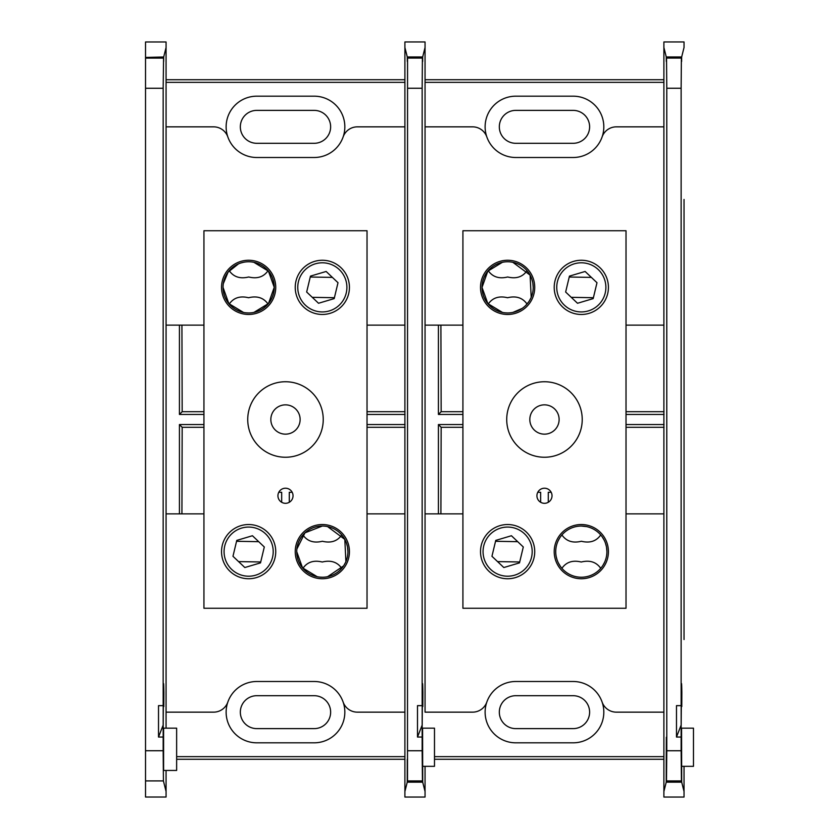 <?xml version="1.0" encoding="UTF-8"?>
<svg xmlns="http://www.w3.org/2000/svg" width="839" height="839" viewBox="0 0 839 839"><rect width="100%" height="100%" fill="white"/><g stroke="black" fill="none" stroke-linecap="round" stroke-linejoin="round"><path stroke-width="1.26" d="M181.927 513.877L182.168 427.303L179.431 424.555L179.431 513.877M182.168 427.303L203.94 427.303M203.94 424.555L179.431 424.555M166.07 245.408L166.07 593.593M407.806 750.748L422.153 750.748L422.447 781.099L407.513 781.099L407.555 58.069L422.405 58.069L422.573 57.419L407.387 57.419C407.345 63.04 407.314 62.894 407.272 56.968L422.678 56.968L425.048 47.487L425.048 639.549M407.282 759.285L407.24 782.158L422.709 782.158L422.583 728.168L422.447 781.099M422.583 728.168L434.487 728.168L434.487 766.332L422.468 766.332M407.513 781.099L407.471 759.285M422.709 782.158L425.048 791.513L425.048 797.05L404.901 797.05L404.901 791.513L407.24 782.158M314.174 157.501A30.655 30.655 0 0 0 343.12 136.956A30.655 30.655 0 0 0 314.174 96.181L256.797 96.181A30.655 30.655 0 0 0 227.851 136.956A30.655 30.655 0 0 0 256.797 157.501L314.174 157.501A30.655 30.655 0 0 0 343.12 136.956A15.102 15.102 0 0 1 357.372 126.846L404.901 126.846L404.901 41.95L425.048 41.95L425.048 47.487M404.901 82.358L166.07 82.358M404.901 79.726L166.07 79.726M166.07 200.961L166.07 126.846L213.599 126.846A15.102 15.102 0 0 1 227.851 136.956A30.655 30.655 0 0 0 256.797 157.501M256.797 110.381A16.465 16.465 0 0 0 240.332 126.846A16.465 16.465 0 0 0 256.797 143.301L314.174 143.301A16.465 16.465 0 0 0 330.639 126.846A16.465 16.465 0 0 0 314.174 110.381L256.797 110.381M404.901 47.487L407.272 56.968C407.314 62.894 407.345 63.04 407.387 57.419L407.555 58.069M422.678 56.968C422.646 62.894 422.604 63.04 422.573 57.419C422.604 63.04 422.646 62.894 422.678 56.968M166.07 638.039L166.07 712.154L213.599 712.154A15.102 15.102 0 0 0 227.851 702.044A30.655 30.655 0 0 0 256.797 742.819L314.174 742.819A30.655 30.655 0 0 0 343.12 702.044A15.102 15.102 0 0 0 357.372 712.154L404.901 712.154L404.901 791.513L404.901 126.846M422.405 58.069L422.153 88.252L407.806 88.252M422.835 706.511L422.804 705.494C422.552 692.92 422.342 699.432 422.195 725.032L417.497 737.041L417.497 705.641L422.153 705.641L422.195 700.88C422.405 681.457 422.625 678.636 422.866 692.416L422.804 705.494L422.216 698.719M422.583 683.617L422.866 692.416L422.29 692.416M422.195 700.88L422.153 737.041L417.497 737.041M422.153 705.641L422.153 88.252M422.153 750.748L422.153 737.041M425.048 766.332L425.048 791.513L425.048 766.332M176.641 756.642L404.901 756.642M404.901 759.274L176.641 759.274M314.174 681.499A30.655 30.655 0 0 1 343.12 702.044A30.655 30.655 0 0 0 314.174 681.499L256.797 681.499A30.655 30.655 0 0 0 227.851 702.044A30.655 30.655 0 0 1 256.797 681.499M256.797 695.699A16.465 16.465 0 0 0 240.332 712.154A16.465 16.465 0 0 0 256.797 728.619L314.174 728.619A16.465 16.465 0 0 0 330.639 712.154A16.465 16.465 0 0 0 314.174 695.699L256.797 695.699M181.927 325.123L182.168 411.697L179.431 414.445L179.431 325.123M179.431 414.445L203.94 414.445M203.94 411.697L182.168 411.697M405.027 424.555L367.031 424.555M367.031 427.303L405.027 427.303M405.027 411.697L367.031 411.697M367.031 414.445L405.027 414.445M367.031 513.877L404.901 513.877M404.901 325.123L367.031 325.123M203.94 325.123L166.07 325.123M166.07 513.877L203.94 513.877M285.491 434.151A14.651 14.651 0 0 0 298.17 412.18A14.651 14.651 0 0 0 272.801 412.18A14.651 14.651 0 0 0 285.491 434.151M248.638 524.532A27.11 27.11 0 0 1 272.109 565.192A27.11 27.11 0 0 1 225.167 565.192A27.11 27.11 0 0 1 248.638 524.532M229.225 304.054C233.588 297.772 240.038 295.664 248.575 297.74C257.154 295.653 263.645 297.751 268.05 304.054M270.221 301.117L271.888 298.076M273.923 291.332L274.122 289.77M274.238 287.368L273.86 283.005M273.745 282.386L272.759 278.8M271.584 276.021L269.539 272.581M268.05 270.682C263.687 276.964 257.237 279.062 248.711 276.985C240.122 279.083 233.63 276.975 229.225 270.682M227.054 273.598L225.397 276.65M223.31 283.676L228.061 272.14L238.465 263.876M223.552 292.444L224.296 295.286M225.712 298.747L227.715 302.113M253.86 262.303L268.449 271.165L274.238 287.316L268.49 303.519L253.944 312.402M248.732 312.957L246.079 312.832M243.488 312.433L228.848 303.603L223.038 287.42M240.856 262.985L243.394 262.313M248.638 261.768A25.6 25.6 0 0 0 226.467 300.163A25.6 25.6 0 0 0 270.808 300.163A25.6 25.6 0 0 0 248.638 261.768M248.638 260.258A27.11 27.11 0 0 1 272.109 300.918A27.11 27.11 0 0 1 225.167 300.918A27.11 27.11 0 0 1 248.638 260.258M322.333 260.258A27.11 27.11 0 0 1 345.804 300.918A27.11 27.11 0 0 1 298.862 300.918A27.11 27.11 0 0 1 322.333 260.258M285.491 381.745A37.755 37.755 0 0 0 252.791 438.378A37.755 37.755 0 0 0 318.18 438.378A37.755 37.755 0 0 0 285.491 381.745M278.779 492.283L281.673 492.283L281.673 502.278M238.58 561.606L260.719 561.973M258.695 541.669L236.556 541.291M322.333 524.532A27.11 27.11 0 0 1 345.804 565.192A27.11 27.11 0 0 1 298.862 565.192A27.11 27.11 0 0 1 322.333 524.532M322.333 526.043A25.6 25.6 0 0 0 300.163 564.437A25.6 25.6 0 0 0 344.504 564.437A25.6 25.6 0 0 0 322.333 526.043L304.956 532.838L296.87 549.063M327.556 526.577L344.808 539.393L345.899 561.616M343.612 565.864L327.64 576.676M322.428 577.232L319.774 577.106M317.184 576.708L302.543 567.867L296.733 551.695M292.192 492.283L289.298 492.283L289.298 502.278M302.921 568.318C307.284 562.036 313.734 559.938 322.26 562.015C330.849 559.917 337.341 562.025 341.746 568.318M343.917 565.392L345.584 562.35M347.619 555.596L347.818 554.044M347.933 551.632L347.556 547.269M347.44 546.65L346.455 543.064M345.28 540.285L343.224 536.855M341.746 534.946C337.383 541.228 330.933 543.336 322.396 541.26C313.817 543.347 307.326 541.249 302.921 534.946M300.75 537.872L299.083 540.914M297.006 547.951L296.87 549.042M296.733 551.789L296.744 552.314M297.247 556.708L297.992 559.561M299.408 563.011L301.411 566.388M203.94 608.265L367.031 608.265L367.031 230.735L203.94 230.735L203.94 608.265M285.491 488.214A7.551 7.551 0 0 0 278.947 499.541A7.551 7.551 0 0 0 292.024 499.541A7.551 7.551 0 0 0 285.491 488.214M312.276 297.331L334.415 297.709M332.391 277.394L310.252 277.027M244.831 567.531L260.499 562.885L264.306 546.986L252.445 535.733L236.776 540.389L232.969 556.288L244.831 567.531M230.809 534.737A24.572 24.572 0 0 0 231.732 569.461A24.572 24.572 0 0 0 266.466 568.538A24.572 24.572 0 0 0 265.543 533.803A24.572 24.572 0 0 0 230.809 534.737M338.002 282.712L334.195 298.611L318.526 303.267L306.665 292.014L310.472 276.115L326.14 271.469L338.002 282.712M304.505 270.462A24.572 24.572 0 0 0 305.427 305.197A24.572 24.572 0 0 0 340.162 304.263A24.572 24.572 0 0 0 339.239 269.539A24.572 24.572 0 0 0 304.505 270.462M176.641 728.168L176.641 770.454L163.595 770.454L163.595 728.168L176.641 728.168M166.07 728.168L166.07 47.508L163.699 56.989C163.657 62.883 163.626 63.04 163.584 57.44L163.165 88.273L145.525 88.273L145.525 57.44L163.584 57.44C163.626 63.04 163.657 62.883 163.699 56.989L145.525 57.44M145.525 56.989L145.525 41.971L166.07 41.971L166.07 47.508M166.07 791.492L163.416 780.91L145.525 780.91L145.525 797.029L166.07 797.029L166.07 770.454M145.525 780.91L145.525 750.727L163.165 750.727L163.416 780.91M163.846 706.511L163.815 705.494C163.563 692.92 163.364 699.432 163.206 725.032L158.519 737.041L158.519 705.641L163.165 705.641L163.206 700.88C163.416 681.457 163.636 678.636 163.878 692.416L163.815 705.494L163.227 698.719M163.595 683.617L163.878 692.416L163.311 692.416M163.206 700.88L163.165 737.041L158.519 737.041M163.165 705.641L163.165 88.273M145.525 750.727L145.525 88.273M163.165 750.727L163.165 737.041M440.905 513.877L441.157 427.303L438.419 424.555L438.419 513.877M441.157 427.303L462.918 427.303M462.918 424.555L438.419 424.555M425.048 245.408L425.048 593.593M425.048 638.039L425.048 712.154L472.588 712.154A15.102 15.102 0 0 0 486.84 702.044A30.655 30.655 0 0 0 515.775 742.819L573.163 742.819A30.655 30.655 0 0 0 602.098 702.044A15.102 15.102 0 0 0 616.35 712.154L663.89 712.154L663.89 797.05L684.037 797.05L684.037 766.332L684.037 791.513L681.698 782.158L666.229 782.158L663.89 791.513L663.89 47.487L666.26 56.968L681.667 56.968C681.625 62.894 681.593 63.04 681.551 57.419L666.365 57.419C666.334 63.04 666.292 62.894 666.26 56.968C666.292 62.894 666.334 63.04 666.365 57.419L666.533 58.069L681.383 58.069L681.132 88.252L666.785 88.252L666.533 58.069M573.163 157.501A30.655 30.655 0 0 0 602.098 136.956A30.655 30.655 0 0 0 573.163 96.181L515.775 96.181A30.655 30.655 0 0 0 486.84 136.956A30.655 30.655 0 0 0 515.775 157.501L573.163 157.501A30.655 30.655 0 0 0 602.098 136.956A15.102 15.102 0 0 1 616.35 126.846L663.89 126.846L663.89 41.95L684.037 41.95L684.037 47.487L681.667 56.968C681.625 62.894 681.593 63.04 681.551 57.419L681.383 58.069M681.698 782.158L681.562 728.168L681.425 781.099L666.491 781.099L666.26 759.285L666.229 782.158M681.562 728.168L693.475 728.168L693.475 766.332L681.457 766.332M666.26 759.285L666.355 737.229L666.46 759.285M666.491 781.099L666.785 750.748L681.132 750.748L681.425 781.099M681.813 706.511L681.782 705.494C681.53 692.92 681.331 699.432 681.174 725.032L676.486 737.041L676.486 705.641L681.132 705.641L681.174 700.88C681.383 681.457 681.604 678.636 681.845 692.416L681.782 705.494L681.195 698.719M681.562 683.617L681.845 692.416L681.278 692.416M681.174 700.88L681.132 737.041L676.486 737.041M681.132 705.641L681.132 88.252M666.785 750.748L666.785 88.252M681.132 750.748L681.132 737.041M684.037 639.549L684.037 199.451M663.89 82.358L425.048 82.358M663.89 79.726L425.048 79.726M425.048 200.961L425.048 126.846L472.588 126.846A15.102 15.102 0 0 1 486.84 136.956A30.655 30.655 0 0 0 515.775 157.501M515.775 110.381A16.465 16.465 0 0 0 499.32 126.846A16.465 16.465 0 0 0 515.775 143.301L573.163 143.301A16.465 16.465 0 0 0 589.618 126.846A16.465 16.465 0 0 0 573.163 110.381L515.775 110.381M434.487 756.642L663.89 756.642M663.89 759.274L434.487 759.274M573.163 681.499A30.655 30.655 0 0 1 602.098 702.044A30.655 30.655 0 0 0 573.163 681.499L515.775 681.499A30.655 30.655 0 0 0 486.84 702.044A30.655 30.655 0 0 1 515.775 681.499M515.775 695.699A16.465 16.465 0 0 0 499.32 712.154A16.465 16.465 0 0 0 515.775 728.619L573.163 728.619A16.465 16.465 0 0 0 589.618 712.154A16.465 16.465 0 0 0 573.163 695.699L515.775 695.699M440.905 325.123L441.157 411.697L438.419 414.445L438.419 325.123M438.419 414.445L462.918 414.445M462.918 411.697L441.157 411.697M664.016 424.555L626.02 424.555M626.02 427.303L664.016 427.303M664.016 411.697L626.02 411.697M626.02 414.445L664.016 414.445M626.02 513.877L663.89 513.877M663.89 325.123L626.02 325.123M462.918 325.123L425.048 325.123M425.048 513.877L462.918 513.877M544.469 434.151A14.651 14.651 0 0 0 557.159 412.18A14.651 14.651 0 0 0 531.779 412.18A14.651 14.651 0 0 0 544.469 434.151M507.626 524.532A27.11 27.11 0 0 1 531.097 565.192A27.11 27.11 0 0 1 484.145 565.192A27.11 27.11 0 0 1 507.626 524.532M488.214 304.054C492.577 297.772 499.027 295.664 507.553 297.74C516.132 295.653 522.624 297.751 527.028 304.054M529.21 301.117L530.867 298.076M532.912 291.332L533.101 289.77M533.216 287.368L532.849 283.005M532.734 282.386L531.737 278.8M530.563 276.021L528.518 272.581M527.028 270.682C522.666 276.964 516.226 279.062 507.689 276.985C499.111 279.083 492.619 276.975 488.214 270.682M486.043 273.598L484.376 276.65M482.289 283.676L482.163 284.767M482.53 292.444L483.285 295.286M484.69 298.747L486.704 302.113M512.849 262.303L530.101 275.119L531.192 297.352M528.906 301.589L525.885 305.302M522.194 308.406L512.923 312.402M507.721 312.957L505.068 312.832M502.477 312.433L487.837 303.603L482.026 287.42L487.784 271.196L502.372 262.313M507.626 261.768A25.6 25.6 0 0 0 485.456 300.163A25.6 25.6 0 0 0 529.787 300.163A25.6 25.6 0 0 0 507.626 261.768M507.626 260.258A27.11 27.11 0 0 1 531.097 300.918A27.11 27.11 0 0 1 484.145 300.918A27.11 27.11 0 0 1 507.626 260.258M581.312 260.258A27.11 27.11 0 0 1 604.793 300.918A27.11 27.11 0 0 1 557.841 300.918A27.11 27.11 0 0 1 581.312 260.258M544.469 381.745A37.755 37.755 0 0 0 511.78 438.378A37.755 37.755 0 0 0 577.169 438.378A37.755 37.755 0 0 0 544.469 381.745M537.768 492.283L540.652 492.283L540.652 502.278M497.558 561.606L519.708 561.973M517.684 541.669L495.545 541.291M581.312 524.532A27.11 27.11 0 0 1 604.793 565.192A27.11 27.11 0 0 1 557.841 565.192A27.11 27.11 0 0 1 581.312 524.532M581.312 526.043A25.6 25.6 0 0 0 559.152 564.437A25.6 25.6 0 0 0 603.482 564.437A25.6 25.6 0 0 0 581.312 526.043L586.534 526.577M551.171 492.283L548.286 492.283L548.286 502.278M561.91 568.318C566.273 562.036 572.712 559.938 581.249 562.015C589.827 559.917 596.319 562.025 600.724 568.318M602.905 565.392L604.562 562.35M606.607 555.596L606.796 554.044M606.912 551.632L606.534 547.269M606.419 546.65L605.433 543.064M604.258 540.285L602.213 536.855M600.724 534.946C596.361 541.228 589.911 543.336 581.385 541.26C572.806 543.347 566.315 541.249 561.91 534.946M559.739 537.872L558.071 540.914M555.984 547.951L555.848 549.042M556.226 556.708L556.981 559.561M558.386 563.011L560.4 566.388M462.918 608.265L626.02 608.265L626.02 230.735L462.918 230.735L462.918 608.265M544.469 488.214A7.551 7.551 0 0 0 537.935 499.541A7.551 7.551 0 0 0 551.013 499.541A7.551 7.551 0 0 0 544.469 488.214M571.254 297.331L593.393 297.709M591.38 277.394L569.23 277.027M503.82 567.531L519.488 562.885L523.295 546.986L511.433 535.733L495.755 540.389L491.948 556.288L503.82 567.531M489.787 534.737A24.572 24.572 0 0 0 490.721 569.461A24.572 24.572 0 0 0 525.455 568.538A24.572 24.572 0 0 0 524.522 533.803A24.572 24.572 0 0 0 489.787 534.737M596.99 282.712L593.183 298.611L577.505 303.267L565.643 292.014L569.45 276.115L585.119 271.469L596.99 282.712M563.483 270.462A24.572 24.572 0 0 0 564.416 305.197A24.572 24.572 0 0 0 599.151 304.263A24.572 24.572 0 0 0 598.217 269.539A24.572 24.572 0 0 0 563.483 270.462M422.405 780.931L407.555 780.931M145.525 58.09L163.416 58.09M681.383 780.931L666.533 780.931M684.037 246.918L684.037 592.082"/></g></svg>
